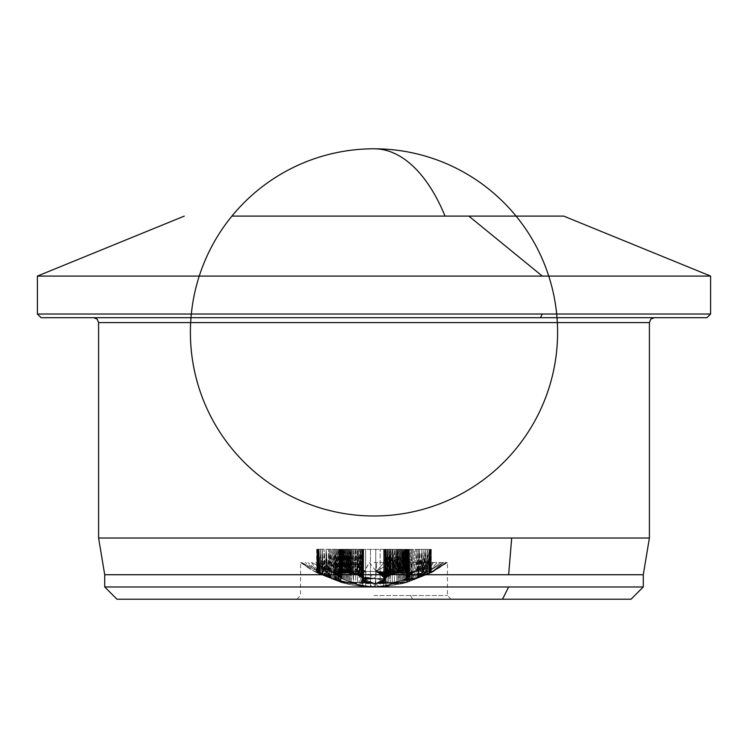 <?xml version="1.0" encoding="UTF-8"?>
<svg xmlns="http://www.w3.org/2000/svg" width="748" height="748" viewBox="0 0 748 748"><rect width="100%" height="100%" fill="white"/><g stroke="black" fill="none" stroke-linecap="round" stroke-linejoin="round"><path stroke-width="0.56" stroke-dasharray="3.74 2.81" d="M344.725 579.878L353.318 583.599L340.331 582.178L332.299 578.615L341.78 578.615L353.318 583.599L344.912 579.952L353.318 583.599L346.072 580.401L346.128 549.294L348.596 549.303L348.549 581.177L353.318 583.599L340.331 582.178L340.415 549.294L340.836 582.374L345.454 583.599L340.331 582.178L345.454 583.599L340.92 582.402L340.415 549.294L340.592 582.281L345.454 583.599L340.331 582.178L345.454 583.599L340.92 582.402L341.004 549.294L316.984 549.238L316.946 572.837L331.944 578.915L318.134 571.5L332.299 578.615L353.318 583.599L350.569 581.673L348.549 581.177L353.318 583.599L351.541 581.869L349.802 581.495L353.467 582.178L351.055 581.776L351.111 549.303L353.524 549.312L353.458 582.178L355.646 582.402L353.458 582.178L353.524 549.312L355.702 549.312L355.646 582.402L357.525 582.477L355.646 582.402L355.702 549.312L357.591 549.322L357.525 582.477L357.591 549.322L359.292 549.322L359.227 582.402L357.525 582.477L360.826 582.187L359.227 582.402L359.292 549.322L363.584 549.312L363.65 580.168L362.92 581.364L360.826 582.187L362.088 581.813L375.094 583.599L384.771 581.187L384.285 579.971L384.968 578.606L389.923 575.436L389.269 549.331L389.241 575.745L387.623 549.331L387.277 576.773L386.174 549.341L386.146 577.531L376.291 571.5L390.989 575.006L391.008 549.331L385.566 549.341L385.22 578.326L375.711 578.615L375.094 583.599L384.771 581.187L385.744 581.785L375.094 583.599L387.09 582.196L385.744 581.785L392.279 582.421L390.391 582.486L390.409 549.359L392.298 549.359L392.27 582.421L392.924 582.365L393.532 583.599L378.871 586.367L362.546 586.367L351.382 584.871L365.183 586.367L351.382 584.871L362.546 586.367L361.761 586.367L361.761 549.378L385.921 549.378L361.761 549.378M338.115 581.318L353.318 583.599L336.881 580.841L337.731 581.177L336.852 549.284L336.778 580.803L353.318 583.599L336.179 580.57L335.805 549.284L335.721 580.392L334.665 549.284L334.496 579.915L336.881 580.841L335.805 549.284L335.749 580.401L353.318 583.599L336.609 580.738L353.318 583.599L334.496 579.915L332.299 578.615L333.412 579.494L332.224 549.275L332.299 579.055L334.496 579.915L330.897 578.494L332.944 579.307L332.159 578.999L332.224 549.275L333.468 549.275L333.393 579.485L332.299 578.615L353.318 583.599L354.374 582.29L357.525 582.477L355.833 582.421L353.318 583.599L355.216 582.374M98.596 538.018L649.404 538.018M104.72 586.974L643.28 586.974M104.72 574.735L643.28 574.735M374 599.213L296.891 599.213L374 599.213M374 595.548L447.444 595.548L374 595.548M374 562.477L447.444 562.496L374 562.477M406.762 577.98L414.757 571.5L407.333 577.531L406.725 549.359L407.361 549.359L407.342 577.531L406.248 578.335L406.725 549.359L400.657 549.369L400.638 580.822L414.486 578.615L407.342 577.531L408.707 574.875L407.697 573.697L405.668 572.996L408.109 573.987L408.754 575.352L407.482 577.4L407.361 549.359L406.725 549.359L406.463 578.195L400.638 580.822L400.657 549.369L392.298 549.359L406.725 549.359L406.762 577.98L414.757 571.5L402.704 572.725L405.668 572.996L399.731 572.893L397.852 571.5L390.895 562.496L376.291 571.5L390.615 575.156L391.008 549.331L389.343 575.698L385.36 578.185L384.285 580.242L375.711 578.615L363.248 578.98L375.711 578.615L362.565 578.176L375.094 583.599L386.52 582.056M397.123 573.286L397.721 549.341L391.008 549.331L390.989 575.016L395.711 573.585L396.468 549.341L396.459 573.426L396.468 549.341L397.123 573.286L397.852 571.5L396.403 573.435L398.964 572.996L398.282 573.09L397.852 571.5L376.291 571.5L384.023 562.496L376.291 571.5L389.241 575.745M395.711 573.585L395.253 549.341L394.916 573.772L392.99 549.331L392.663 574.417L391.335 574.885L391.008 549.331L391.335 574.885L376.291 571.5L396.403 573.435L376.291 571.5L388.567 576.072L387.623 549.331L387.614 576.586M398.282 573.09L398.983 549.341L397.721 549.341L398.983 549.341L398.964 572.996L400.115 572.856L400.245 549.341L398.983 549.341L399.731 572.893L398.964 572.996L398.983 549.341L398.562 573.043L397.721 549.341L398.282 573.09L397.702 573.183L397.721 549.341L396.851 573.342L392.971 574.324L392.99 549.331L392.971 574.324L376.291 571.5L387.894 576.418L387.623 549.331L386.323 577.4L376.291 571.5L387.277 576.773M363.612 579.756L375.094 583.599L384.36 580.588L375.711 578.615L363.528 579.504L363.64 579.962L363.696 549.322L363.64 579.962L362.939 549.312L363.584 549.312L363.266 579.008L375.094 583.599L384.453 580.794L384.322 549.341L384.781 581.187L385.22 549.35L384.304 549.341L385.566 549.341L384.304 549.341L384.79 549.35L384.771 581.187L375.094 583.599L393.532 583.599L401.854 580.42L401.872 549.369L401.854 580.42L414.486 578.615L428.239 571.5L433.429 562.496L414.757 571.5L400.115 572.856L401.442 572.753L401.47 549.341L400.245 549.341L402.648 549.341L401.47 549.341L401.143 572.772L400.245 549.341L398.983 549.341L400.115 572.856L397.852 571.5L401.143 572.772M386.08 586.367L402.546 583.599L408.651 581.794L393.532 583.599L408.52 581.841L402.546 583.599L408.296 581.925L393.532 583.599L385.014 586.367L393.532 583.599L402.546 583.599L393.532 583.599L409.811 581.346L414.486 578.615L408.212 576.624L408.258 549.359L408.09 576.783L414.757 571.5L428.239 571.5L406.248 578.335L414.486 578.615L405.126 578.989L405.949 578.522L405.968 549.359L406.248 578.335L405.968 549.359L405.07 579.017L414.486 578.615L404.35 579.382L405.079 579.017L405.098 549.369L405.079 579.017L404.088 579.504L414.486 578.615L403.209 579.896L404.088 579.504L404.107 549.369L404.088 579.504L403.013 579.971L403.032 549.369L403.013 579.971L414.486 578.615L408.427 576.315L408.258 549.359L407.361 549.359L407.744 577.157L414.757 571.5L401.442 572.753L400.245 549.341L399.731 572.893M403.742 572.762L403.761 549.341L402.704 572.725L402.648 549.341L403.761 549.341L402.648 549.341L402.574 572.725L401.47 549.341L401.452 572.762M406.828 582.496L402.546 583.599L407.585 582.196L407.006 582.421L407.006 549.378L407.136 582.374L385.014 586.367L402.546 583.599L407.688 582.159L406.828 582.496L406.828 549.378L410.194 549.378L410.203 581.196L410.194 549.378L412.195 549.378L412.195 580.42L414.486 578.615L410.203 581.196L414.486 578.615L407.866 577.035L408.258 549.359L408.352 576.428L414.757 571.5L404.023 572.772L403.761 549.341L404.78 549.35L403.761 549.341L403.761 572.753L402.648 549.341L401.442 572.753M404.023 572.772L404.78 549.35L405.697 549.35L404.78 549.35L404.762 572.856M405.145 572.893L404.78 549.35L404.846 572.856L405.94 573.043L405.697 549.35L406.491 549.35L405.697 549.35L405.145 572.893L414.757 571.5L408.109 573.987L407.716 549.35L406.491 549.35L408.455 549.35L407.716 549.35L407.651 573.669L407.164 549.35L406.949 573.342L406.491 549.35L406.127 573.09L405.697 549.35L405.668 572.996L405.697 549.35L404.846 572.856L397.852 571.5L402.574 572.725M407.482 577.4L408.258 549.359L408.548 576.072L414.757 571.5L408.754 575.352L408.455 549.35L408.333 574.202L407.716 549.35L407.501 573.585L407.164 549.35L406.8 573.286L406.491 549.35L406.463 573.192L406.491 549.35L405.94 573.043L414.757 571.5L407.651 573.669M408.09 576.783L407.361 549.359L408.698 549.359L408.679 575.754L414.757 571.5L408.576 576.025L408.455 549.35L407.828 573.781L407.716 549.35L407.697 573.697M406.706 578.017L406.725 549.359L407.006 577.802L406.463 578.195L405.968 549.359M363.603 580.467L375.094 583.599L363.229 581.093L363.696 549.322L363.612 580.401L375.094 583.599L378.871 586.367L409.362 581.514L407.006 582.421L409.109 581.617L393.532 583.599L400.638 580.822L392.27 582.421L399.451 581.177L393.532 583.599L382.303 586.367L378.871 586.367L380.078 586.367L380.124 549.378L380.078 586.367L382.303 586.367L393.532 583.599L400.376 580.906L399.451 581.177L399.404 549.369L399.385 581.187L393.532 583.599L396.365 581.888L394.458 582.196L394.476 549.359L394.458 582.196L397.656 581.617L393.532 583.599L395.393 582.056M398.142 549.359L398.123 581.514L398.142 549.359M396.889 549.359L396.861 581.785L396.889 549.359L398.123 581.514L399.404 549.369M363.463 580.794L375.094 583.599L392.27 582.421L392.298 549.359L388.708 549.359L390.409 549.359L390.391 582.486L375.094 583.599L387.09 582.196L387.109 549.35L388.708 549.359L388.689 582.412L375.094 583.599L388.352 582.383M341.041 582.449L341.004 549.294L340.985 582.43L345.454 583.599L341.097 582.468L341.172 549.294L340.331 582.178L339.274 581.766L353.318 583.599L339.527 581.869L339.358 549.294L340.415 549.294L340.331 582.178L339.358 549.294L339.274 581.766L353.318 583.599L338.751 581.57L353.318 583.599L360.826 582.187L360.891 549.322L362.182 581.776L362.238 549.322L360.891 549.322L360.826 582.187L362.172 581.776L362.78 549.322L362.238 549.322L362.182 581.776L362.715 581.505L362.78 549.322L363.397 580.887L362.78 549.322L362.715 581.505L363.509 549.322L362.92 581.364L375.094 583.599L386.922 582.159L385.744 581.785L385.762 549.35L385.22 549.35L385.762 549.35L385.744 581.785L387.099 582.187L387.109 549.35L385.762 549.35L388.708 549.359L388.689 582.421L390.204 582.486L387.099 582.187L393.532 583.599L392.691 582.393L375.094 583.599L389.699 582.477M385.22 549.35L385.201 581.505L385.22 549.35M390.615 575.156L389.269 549.331L392.99 549.331L393.392 574.193L376.291 571.5L394.14 573.978L392.99 549.331L392.681 574.417L376.291 571.5L375.711 578.615L384.294 579.887L375.711 578.615L384.594 579.12L384.304 549.341L384.313 580.411L375.094 583.599L392.691 582.393M362.088 581.813L375.094 583.599L384.463 579.382L384.678 549.341L384.977 578.597L376.291 571.5L386.679 577.157L386.174 549.341L385.809 577.793L376.291 571.5L385.594 577.97L385.566 549.341L385.36 578.185L376.291 571.5L385.22 578.326L385.061 549.341L385.36 578.185M395.243 573.697L395.253 549.341L393.373 574.202L392.99 549.331L395.253 549.341L394.121 573.987L376.291 571.5L364.117 571.5L358.591 575.689L362.565 578.176L362.939 549.312L362.883 578.503M363.322 549.312L363.528 579.494L375.711 578.615L363.332 579.12L362.958 578.597M339.788 581.972L353.318 583.599L341.78 578.615L343.837 579.485L340.602 577.512L339.19 575.427L339.835 573.968L341.995 573.024L351.093 573.323L350.279 549.284L350.821 573.277L351.532 549.284L351.485 573.407L351.532 549.284L350.279 549.284L351.532 549.284L352.233 573.566L352.747 549.284L351.532 549.284L356.992 549.294L352.747 549.284L352.598 573.66L351.934 571.5L358.703 575.736L360.377 549.303L359.825 576.297L364.117 571.5L362.331 577.97L357.329 575.147L358.731 549.294L356.992 549.294L361.826 549.303L358.731 549.294L359.236 575.997L364.117 571.5L362.705 578.326L362.939 549.312L363.266 579.008L362.331 577.97L362.434 549.312L361.826 549.303L362.939 549.312L362.434 549.312L362.565 578.176M362.939 549.312L362.967 578.606L375.711 578.615L362.705 578.326L362.434 549.312L362.378 578.008M394.916 573.772L376.291 571.5L369.39 562.496L364.117 571.5L375.711 578.615L364.117 571.5L361.78 577.521L362.434 549.312L362.126 577.783L361.826 549.303L361.77 577.512M351.485 573.407L353.626 573.922L352.701 573.688L352.747 549.284L353.823 573.978L354.963 574.314L355.01 549.294L354.963 574.314L353.804 573.968L355.01 549.294L353.823 573.978L351.934 571.5L354.243 562.496L364.117 571.5L361.826 562.496L364.117 571.5L360.658 576.764L361.826 549.303L361.611 577.391L360.377 549.303L361.06 577.017L375.711 578.615L362.126 577.783M360.321 576.577L360.377 549.303L360.04 576.418L364.117 571.5L359.349 576.054L360.377 549.303L360.386 576.605L375.711 578.615L361.611 577.391M341.097 582.468L353.318 583.599L360.386 582.271L375.094 583.599L361.004 582.15L362.182 581.776L375.094 583.599L375.711 578.615L384.968 578.606L375.711 578.615L359.825 576.297L358.731 549.294L358.703 575.736L364.117 571.5L351.934 571.5L358.012 575.427L358.731 549.294L358.591 575.689L356.992 549.294L357.796 575.343L358.591 575.689M349.662 573.071L349.017 549.275L347.755 549.275L347.82 572.846L351.934 571.5L349.662 573.071L350.279 549.284L350.242 573.174L350.279 549.284L349.017 549.275L349.372 573.033L351.934 571.5L344.183 572.744L340.574 571.5L339.601 562.496L351.934 571.5L346.791 562.496L351.934 571.5L357.329 575.147L356.992 549.294L356.609 574.866L356.992 549.294L356.946 575.006L357.796 575.343L364.117 571.5L356.946 575.006M340.247 573.688L340.284 549.266L340.284 573.651L339.433 574.408L339.545 549.275L339.508 574.314L339.545 549.275L339.433 574.408L330.84 571.5L340.574 571.5L340.443 573.566L340.284 549.266L339.826 573.968L339.545 549.275L339.826 573.968L340.574 571.5L341.995 573.024L342.313 549.275L342.275 572.977L342.313 549.275L343.22 549.275L339.246 549.275L339.227 574.857L330.84 571.5L326.493 562.496L340.574 571.5L332.795 562.496L340.574 571.5L351.934 571.5L345.37 572.716L345.352 549.275L344.239 549.275L343.594 572.79L351.934 571.5L340.574 571.5L343.098 572.837L343.22 549.275L344.183 572.744L344.239 549.275L343.22 549.275L343.921 572.753L351.934 571.5L346.801 572.762L346.53 549.275L345.352 549.275L345.239 572.716L351.934 571.5L348.213 572.884L347.755 549.275L346.53 549.275L346.502 572.744L351.934 571.5L355.263 574.408L355.01 549.294L355.281 574.408L356.609 574.866L354.963 574.314L364.117 571.5L353.823 573.978L351.934 571.5L351.093 573.323M348.979 572.977L349.017 549.275L348.979 572.977L346.502 572.744L346.53 549.275L350.279 549.284L348.979 572.977M348.213 572.884L349.017 549.275L347.82 572.846M347.717 572.837L347.755 549.275L346.502 572.744L343.921 572.753M346.801 572.762L347.755 549.275M341.995 573.024L341.509 549.266L340.798 573.407L340.836 549.266L340.798 573.407L340.162 573.735M341.481 573.174L341.509 549.266L341.481 573.174L340.995 573.323L340.836 549.266L341.509 549.266L341.481 573.174M352.598 573.66L351.532 549.284L351.485 573.417L350.821 573.277L351.934 571.5L364.117 571.5L354.243 562.496L351.934 571.5L339.601 562.496L340.574 571.5L340.162 573.744L330.84 571.5L339.826 573.968L330.84 571.5L326.493 562.496L340.574 571.5L341.144 573.267L341.509 549.266L342.313 549.275L341.817 573.071L342.799 572.875L342.313 549.275L343.098 572.837M341.144 573.267L340.836 549.266L340.284 573.651L340.574 571.5L330.84 571.5L339.19 575.427L339.302 549.275L346.128 549.294L344.968 549.294L344.921 579.952L344.968 549.294L343.893 549.294L343.837 579.485L343.893 549.294L342.902 549.284L342.855 578.999L342.902 549.284L342.032 549.284L341.976 578.503L342.032 549.284L341.462 578.176L343.584 579.363L342.855 578.999L342.032 549.284L341.275 549.284L341.228 577.998M340.443 573.566L340.836 549.266L340.284 549.266L339.835 573.968M339.181 575.147L339.302 549.275L339.255 575.736L330.84 571.5L318.134 571.5L330.84 571.5L311.486 562.496L330.84 571.5L315.778 562.496L330.84 571.5L320.789 562.496L330.84 571.5L339.181 575.147L339.302 549.275L339.34 575.951L340.929 577.783L340.639 549.284L340.592 577.503M339.255 575.736L339.742 549.275L340.452 577.381L340.639 549.284L339.742 549.275L340.069 577.007L330.84 571.5L339.386 576.054L339.742 549.275L339.723 576.605L330.84 571.5L339.583 576.409L339.742 549.275L339.508 576.297L330.84 571.5L342.107 578.578M339.695 576.568L339.742 549.275L339.34 575.951L330.84 571.5L339.844 576.764L339.742 549.275M339.844 576.764L340.639 549.284L340.19 577.138L330.84 571.5L341.443 578.157M340.929 577.783L330.84 571.5L340.602 577.512L340.639 549.284L341.275 549.284L341.163 577.961L341.78 578.615L332.299 578.615L333.926 579.691M342.032 549.284L341.686 578.316L341.275 549.284L340.602 577.512M360.891 549.322L348.596 549.303L351.111 549.303L351.055 581.776L350.27 581.607L353.318 583.599L356.048 582.43L375.094 583.599L396.861 581.785L394.72 582.159L393.532 583.599L391.111 582.477M333.412 579.494L333.468 549.275L334.665 549.284L335.3 580.233L353.318 583.599L337.731 581.177L353.318 583.599L345.454 583.599L353.318 583.599L347.287 580.803L348.54 581.177L349.858 549.303L349.802 581.495L349.858 549.303L351.055 581.776L353.318 583.599L356.796 582.468M348.54 581.177L349.232 581.355L348.54 581.177L348.596 549.303L347.343 549.303L347.287 580.803L347.343 549.303L346.128 549.294L346.072 580.401L344.921 579.952L343.893 549.294M346.128 549.294L347.287 580.803L348.596 549.303L349.802 581.495L349.232 581.355L353.318 583.599L352.532 582.047L351.541 581.869L355.646 582.402L354.122 582.262L353.318 583.599L358.227 582.468L375.094 583.599L374.477 586.367L369.512 586.367L353.318 583.599L360.835 582.187L375.094 583.599L369.512 586.367L375.094 583.599L353.318 583.599L358.227 582.468M352.532 582.047L354.122 582.262M351.251 581.813L353.103 582.131L351.055 581.776L352.252 582L353.318 583.599L375.094 583.599L384.678 578.989L375.711 578.615L376.824 562.496L376.291 571.5L387.548 576.615L387.623 549.331L386.875 577.026L376.291 571.5L388.109 576.306L387.623 549.331L389.269 549.331L388.782 575.96L376.291 571.5L389.343 575.698L389.269 549.331L388.109 576.306M383.528 586.367L382.303 586.367L383.528 586.367L383.621 549.378L383.528 586.367L385.781 586.367L383.528 586.367M353.103 582.131L353.318 583.599L369.512 586.367L365.66 586.367L365.622 549.378L365.66 586.367L353.318 583.599L365.183 586.367M349.802 581.495L351.111 549.303L353.458 582.178L354.982 582.355L353.318 583.599L362.546 586.367L345.454 583.599L351.382 584.871L353.318 583.599L341.686 578.316M340.415 549.294L341.172 549.294L340.751 582.337M339.274 581.766L339.358 549.294L339.274 581.766L338.638 549.294L338.554 581.495L337.722 581.168L337.806 549.294L339.358 549.294M338.638 549.294L338.479 581.467L339.012 581.673L338.638 549.294L337.722 581.168M347.222 580.785L353.318 583.599L344.921 579.952M339.508 576.297L339.302 549.275L339.246 575.68L339.246 549.275L339.181 575.334L330.84 571.5L340.452 577.381M341.163 577.961L330.84 571.5L339.433 574.408L339.246 549.275L340.284 549.266M339.433 574.408L339.227 574.866L330.84 571.5L342.163 578.606M343.22 549.275L342.799 572.875L343.22 549.275L344.239 549.275L344.202 572.744M343.594 572.79L340.574 571.5L343.182 572.837M345.239 572.716L344.239 549.275L346.53 549.275L345.37 572.716M350.821 573.277L349.372 573.033M352.701 573.688L351.485 573.417M352.233 573.566L351.934 571.5L353.804 573.968L352.747 549.284M353.804 573.968L351.934 571.5L356.946 574.997M357.329 575.147L356.992 549.294L355.263 574.408M360.658 576.764L360.377 549.303M364.117 571.5L376.291 571.5L369.39 562.496L361.256 577.147L361.826 549.303L361.78 577.521M363.612 580.401L375.094 583.599L355.646 582.402L375.094 583.599L374.477 586.367L375.73 586.367L375.748 549.378L375.73 586.367L378.871 586.367L375.094 583.599L387.539 582.281L393.532 583.599L388.838 582.43L393.532 583.599L395.673 582.009L393.532 583.599L398.684 581.383M357.525 582.477L375.094 583.599L363.397 580.887L363.584 549.312M347.343 549.303L346.072 580.401L345.314 580.111L353.318 583.599L346.259 580.467M353.019 582.122L353.318 583.599L344.417 579.747M311.486 562.496L318.134 571.5L311.486 562.496M334.861 580.055L334.665 549.284L337.806 549.294L336.778 580.803M408.081 582.009L408.651 581.794L408.642 549.378L408.539 581.832M413.831 579.784L414.532 579.513L413.831 579.784L414.486 578.615L409.362 581.514L409.362 549.378L409.689 581.392L393.532 583.599L394.458 582.196M405.126 578.989L414.486 578.615L431.222 572.772L447.014 562.496L432.194 571.5L445.743 562.496L432.194 571.5L443.667 562.496L428.239 571.5L432.194 571.5L443.667 562.496L428.239 571.5L440.862 562.496L428.239 571.5L437.421 562.496L428.239 571.5L414.486 578.615L432.194 571.5L414.486 578.615L418.3 578.026L422.601 576.306L432.194 571.5L418.3 578.026L414.486 578.615L417.038 578.522L414.486 578.615L414.86 579.382L415.776 579.017L414.532 579.513L415.776 579.017L414.803 579.401L414.486 578.615L400.376 580.906M359.573 582.374L375.094 583.599L385.201 581.505L384.79 549.35M385.809 577.793L385.566 549.341L385.557 578.017M386.146 577.531L385.566 549.341L386.174 549.341L386.164 577.521M387.623 549.331L386.174 549.341L386.323 577.4M392.681 574.417L391.008 549.331L390.147 575.352L389.343 575.698M390.989 575.016L390.147 575.352L376.291 571.5L390.989 575.016M396.851 573.342L397.852 571.5L390.895 562.496L376.291 571.5L395.346 573.669L396.468 549.341L397.721 549.341L397.702 573.183L396.851 573.342L396.468 549.341L395.253 549.341L395.346 573.669L397.852 571.5L403.761 572.753L404.78 549.35M400.227 572.856L400.245 549.341M408.754 575.165L414.757 571.5L408.502 574.417L408.754 549.359L408.745 575.446L414.757 571.5L408.109 573.987L408.455 549.35L408.324 574.202L414.757 571.5L406.949 573.342M408.502 574.427L414.757 571.5L408.707 574.885L433.429 562.496L428.239 571.5L408.427 576.315L408.258 549.359L408.679 575.754M408.24 576.586L408.258 549.359M402.302 580.252L403.013 579.971L402.302 580.252M399.61 581.131L414.486 578.615L411.204 580.803L414.486 578.615L412.195 580.42L412.195 549.378L411.148 549.378L411.148 580.831L411.148 549.378L407.585 549.378L407.585 582.196L408.062 582.019L402.546 583.599L407.669 582.168M411.204 580.803L412.055 580.476M409.923 581.299L393.532 583.599L414.486 578.615L413.887 579.765M417.861 578.195L418.3 549.378L418.88 577.793L414.486 578.615L421.788 576.624L419.665 577.475L419.535 549.378L418.3 549.378L419.535 549.378L418.824 577.811L418.3 549.378L418.3 578.026L418.3 549.378L417.038 549.378L418.3 549.378L417.814 578.213L417.038 549.378L417.038 578.522L417.038 549.378L415.776 549.378L415.776 579.017L415.776 549.378L414.532 549.378L414.532 579.513L414.532 549.378L413.335 549.378L413.335 579.981L413.335 549.378L412.195 549.378L417.038 549.378L417.861 578.195L393.532 583.599L394.121 582.234L393.551 582.309L393.532 583.599L394.121 582.234L392.924 582.365M415.851 578.989L416.842 578.597M406.968 582.44L402.546 583.599L408.52 581.841M451.109 599.213L447.444 595.548L447.444 562.496L433.569 571.5L447.014 562.496L425.687 575.044L425.762 549.378L426.753 574.614L421.769 576.633L421.881 549.378L427.435 549.378L427.847 574.165L426.753 574.614L432.194 571.5L431.269 572.744L433.569 571.5L427.847 574.165L432.194 571.5L433.569 571.5L432.194 571.5L430.68 572.996L428.913 573.725L432.194 571.5L420.769 577.035L419.535 549.378L421.881 549.378L422.601 576.306L414.486 578.615L420.806 577.017L421.881 549.378L419.684 577.475L432.194 571.5L428.669 573.828L428.969 549.378L428.959 573.707M362.658 586.367L362.63 549.378L362.658 586.367M370.475 586.367L370.456 549.378L370.475 586.367M385.781 586.367L385.921 549.378L385.781 586.367M332.299 579.055L330.962 549.275L330.897 578.494L329.7 549.266L329.531 577.961L318.134 571.5L334.599 579.952L335.805 549.284M426.753 574.614L427.435 549.378L425.762 549.378L426.538 574.698L414.486 578.615L424.088 575.698L414.486 578.615L423.405 575.979L423.966 549.378L421.881 549.378L421.788 576.624L419.535 549.378L418.88 577.793M361.406 582.047L375.094 583.599L362.397 581.673L362.238 549.322L360.835 582.187L375.094 583.599L387.099 582.187M322.182 574.988L322.238 549.256L322.182 574.997L318.975 573.679L318.368 549.247L318.704 573.557L318.134 571.5L319.172 573.753L319.031 549.247L319.667 573.959L318.134 571.5L320.191 574.174L319.031 549.247L320.499 574.305L320.565 549.247L320.724 574.399L318.134 571.5L324.408 575.895L324.034 549.256L323.65 575.595L322.182 574.997L320.565 549.247L321.846 574.857L318.134 571.5L322.538 575.137L322.238 549.256L323.239 575.418L318.134 571.5L325.249 576.24L324.034 549.256L323.968 575.726L322.238 549.256L328.466 549.266L327.951 577.325L323.968 575.726L324.034 549.256L324.791 576.054L318.134 571.5L325.661 576.399L324.034 549.256L326.053 576.568L326.119 549.266L326.53 576.755L318.134 571.5L328.4 577.503L328.466 549.266L328.4 577.503L326.119 549.266L327.484 577.138L318.134 571.5L329.784 578.054L330.962 549.275L331.046 578.55M330.84 571.5L339.246 575.68M318.975 573.679L319.031 549.247L318.975 573.679L318.311 573.407L317.788 549.238L317.984 573.267L318.134 571.5L328.942 577.718L329.7 549.266L329.784 578.054M385.744 581.785L375.094 583.599L385.744 581.785M400.694 580.803L414.486 578.615L401.667 580.485M362.172 581.776L375.094 583.599L384.696 581.103L384.322 549.341M408.689 575.698L414.757 571.5L432.194 571.5L429.455 573.501L428.969 549.378L427.435 549.378L426.538 574.698M430.67 573.005L430.68 549.378L430.68 572.996L433.569 571.5L431.129 572.809L431.231 549.378L431.269 572.744L433.569 571.5L430.24 573.174L430.212 549.378L431.231 549.378L431.269 572.744L430.783 572.949L431.026 549.378L431.035 572.846L432.194 571.5L428.267 573.996L432.194 571.5L430.175 573.202L430.212 549.378L428.969 549.378L429.633 549.378L429.455 573.501M318.321 573.407L318.368 549.247L318.311 573.407L317.741 573.164L317.32 549.238L317.404 573.024L318.134 571.5L327.026 576.951L326.119 549.266L327.951 577.325M405.949 578.522L405.098 549.369L404.088 579.504L403.032 549.369L401.854 580.42L414.486 578.615L403.509 579.765M317.741 573.164L317.788 549.238L317.741 573.164L316.722 572.744L316.984 549.238L316.946 572.837L318.134 571.5L326.072 576.568L326.119 549.266L325.249 576.24M384.453 580.794L375.094 583.599L384.322 580.476M362.715 581.505L363.21 549.322L363.453 580.813L375.094 583.599L362.817 581.439L375.094 583.599L384.322 579.765M341.817 573.071L340.574 571.5L340.995 573.323M340.574 571.5L342.799 572.875M433.569 571.5L430.24 573.174L430.68 549.378L429.633 549.378L429.623 573.435L429.633 549.378L430.175 573.202M316.946 572.837L318.134 571.5L322.912 575.287L322.238 549.256L323.65 575.595M406.463 578.195L414.486 578.615L405.809 578.606M316.769 549.238L316.638 572.706L318.134 571.5L316.722 572.744L314.431 571.5L318.134 571.5L307.933 562.496L321.762 574.819L322.238 549.256L320.565 549.247L321.762 574.819M363.631 579.878L375.094 583.599L393.532 583.599L393.794 582.281M423.377 575.988L421.881 549.378L422.573 576.315L432.194 571.5L423.377 575.988L423.966 549.378L424.079 575.708L432.194 571.5L424.911 575.362L423.966 549.378L424.088 575.698L425.762 549.378L425.397 575.165M421.881 549.378L419.535 549.378L419.684 577.475L432.194 571.5L421.769 576.633M318.77 573.585L318.368 549.247L318.05 573.286L318.134 571.5L317.012 572.856L316.984 549.238L317.274 572.977L317.32 549.238L319.031 549.247L318.77 573.585L318.134 571.5L301.622 562.496L318.134 571.5L305.128 562.496L318.134 571.5L320.574 574.333L320.565 549.247L320.116 574.146L318.134 571.5L319.592 573.931L319.031 549.247L320.116 574.146M414.486 578.615L407.006 577.802M384.678 578.989L375.711 578.615M407.501 573.585L414.757 571.5L406.127 573.09M301.622 562.496L314.431 571.5L308.372 567.891L301.622 562.496L314.431 571.5L318.134 571.5L317.451 573.043L317.788 549.238L318.05 573.286M398.562 573.043L397.852 571.5L376.291 571.5L393.373 574.202M406.8 573.286L414.757 571.5L397.852 571.5L414.757 571.5L424.247 562.496L414.757 571.5L414.158 562.496L414.757 571.5L408.324 574.202M296.891 599.213L300.556 595.548L300.556 562.496L316.713 572.744L316.984 549.238L316.928 572.828M397.852 571.5L414.158 562.496L397.852 571.5L403.406 562.496L396.403 573.435M300.556 562.496L308.372 567.891M706.925 317.694L424.051 317.694M37.4 314.02L710.6 314.02M37.4 276.077L710.6 276.077M231.917 216.107L468.856 216.107M374 216.107L563.721 216.107M337.731 581.177L337.806 549.294L338.479 581.467M336.881 580.841L336.852 549.284L335.749 580.401M329.531 577.961L328.466 549.266L328.942 577.718M331.186 578.615L332.299 578.615L331.439 578.718L330.962 549.275L332.224 549.275M330.429 578.307L329.7 549.266L330.962 549.275M328.466 549.266L329.7 549.266M317.012 572.856L317.32 549.238L317.451 573.043M319.031 549.247L320.565 549.247M316.694 549.238L316.638 572.706M407.585 582.196L407.585 549.378L406.828 549.378M408.651 581.794L409.362 549.378L409.811 581.346M414.532 579.513L413.335 579.981L414.532 579.513M425.687 575.044L423.966 549.378L422.601 576.306M423.966 549.378L425.762 549.378L425.752 575.025M428.969 549.378L428.913 573.725L427.435 549.378L427.538 574.296L428.969 549.378L427.435 549.378L427.435 574.333M430.783 572.949L430.68 549.378L431.035 572.846L431.231 549.378L431.222 572.772L431.231 549.378L430.68 549.378M431.007 572.856L431.026 549.378L431.129 572.809M431.306 549.378L431.297 572.744M98.596 322.594L649.404 322.594M410.717 595.548L412.559 599.213M408.707 574.885L408.455 549.35M400.638 580.822L401.872 549.369L403.013 579.971L404.107 549.369M388.708 549.359L390.391 582.486M384.416 549.341L384.285 579.971M355.01 549.294L356.609 574.866M343.837 579.485L342.902 549.284L341.976 578.503M353.318 583.599L353.458 582.178M339.545 549.275L339.227 574.866M345.352 549.275L346.502 572.744M351.055 581.776L353.524 549.312M400.657 549.369L399.451 581.177M390.409 549.359L388.689 582.421M384.491 549.341L384.313 580.411M384.304 549.341L384.407 579.494M392.99 549.331L391.335 574.885M406.865 582.477L402.546 583.599M355.646 582.402L357.338 582.477M407.828 573.781L414.757 571.5L408.427 576.315M334.665 549.284L333.393 579.485M334.496 579.915L333.468 549.275M316.984 549.238L317.274 572.968M411.157 580.822L412.195 549.378M415.785 579.017L417.038 549.378M428.913 573.725L429.633 549.378M540.467 317.694L654.294 317.694L540.467 317.694"/><path stroke-width="1.12" d="M631.041 599.213L116.959 599.213L631.041 599.213L643.28 586.974L643.28 574.735L649.404 538.018L649.404 322.594L98.596 322.594L97.193 319.153L93.706 317.694L540.467 317.694L41.075 317.694L540.467 317.694L542.3 314.02L37.4 314.02L37.4 276.077L710.6 276.077L710.6 314.02L542.3 314.02M649.404 538.018L98.596 538.018L98.596 322.594M643.28 574.735L104.72 574.735L98.596 538.018M643.28 586.974L104.72 586.974L104.72 574.735M116.959 599.213L104.72 586.974M710.6 314.02L706.925 317.694L424.051 317.694M41.075 317.694L37.4 314.02M710.6 276.077L563.721 216.107L374 216.107M184.279 216.107L37.4 276.077M542.3 276.077L468.856 216.107L231.917 216.107A183.597 183.597 0 0 1 374 148.787A183.597 91.798 -90 0 1 445.041 216.107M502.516 599.213L508.64 586.974M508.64 574.735L511.697 538.018M649.404 322.594L650.807 319.153L654.294 317.694M374 317.694L540.467 317.694M516.083 216.107A183.597 183.597 0 0 0 374 148.787M231.917 216.107A183.597 183.597 0 0 0 344.342 513.577A183.597 183.597 0 0 0 545.741 267.475A183.597 183.597 0 0 0 231.917 216.107"/></g></svg>
